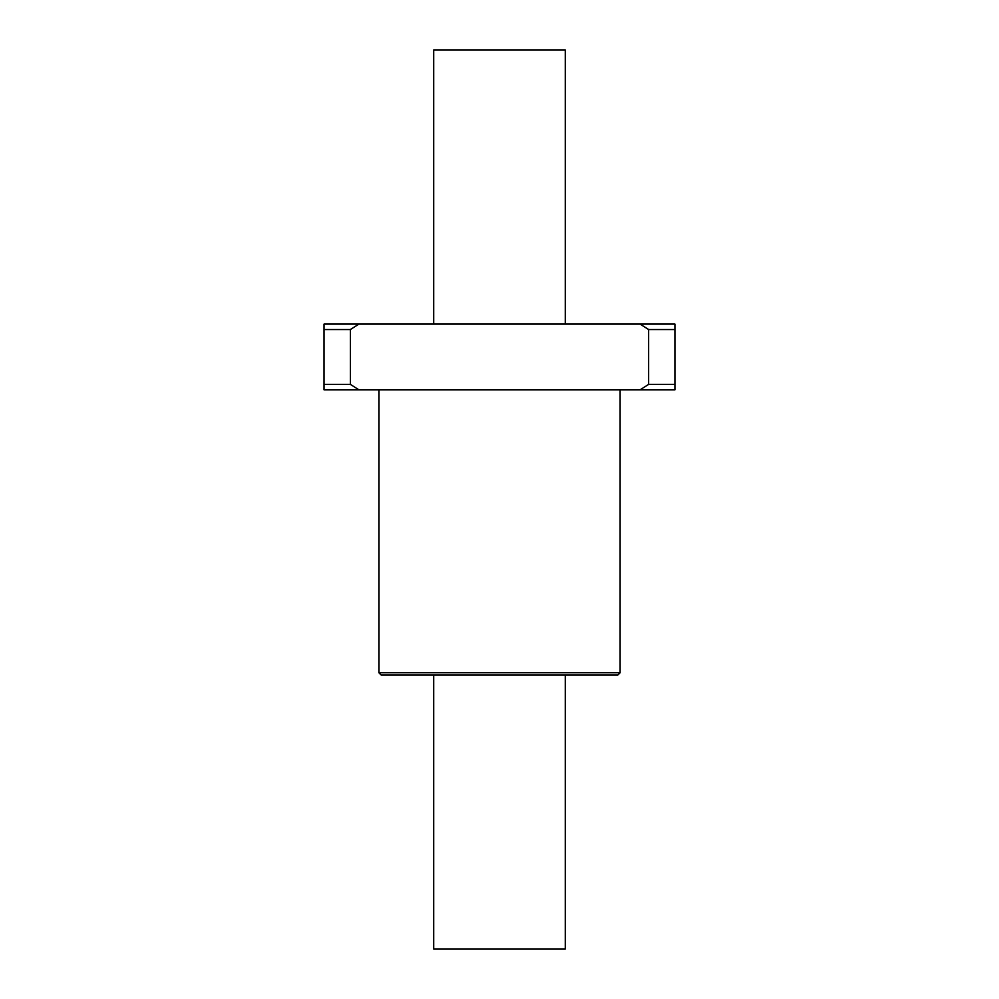 <?xml version="1.0" encoding="UTF-8"?>
<svg xmlns="http://www.w3.org/2000/svg" width="999" height="999" viewBox="0 0 999 999"><rect width="100%" height="100%" fill="white"/><g stroke="black" fill="none" stroke-linecap="round" stroke-linejoin="round"><path stroke-width="1.5" d="M350.362 329.545L358.978 324.063L640.022 324.063L648.638 329.545L648.638 384.365L640.022 389.86L358.978 389.86L350.362 384.365L350.362 329.545L324.063 329.545L324.063 389.86L358.978 389.86M358.978 324.063L324.063 324.063L324.063 329.545M640.022 389.86L674.937 389.86L674.937 324.063L640.022 324.063M648.638 329.545L674.937 329.545M648.638 384.365L674.937 384.365M324.063 384.365L350.362 384.365M433.716 674.937L433.716 949.05L565.284 949.05L565.284 674.937M565.284 324.063L565.284 49.95L433.716 49.95L433.716 324.063M620.117 672.739L378.883 672.739L381.081 674.937L617.919 674.937L620.117 672.739L620.117 389.86M378.883 672.739L378.883 389.86"/></g></svg>
